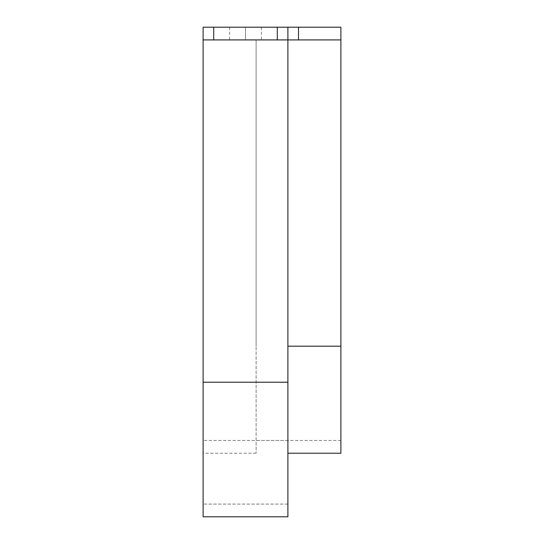 <?xml version="1.0" encoding="UTF-8"?>
<svg xmlns="http://www.w3.org/2000/svg" width="544" height="544" viewBox="0 0 544 544"><rect width="100%" height="100%" fill="white"/><g stroke="black" fill="none" stroke-linecap="round" stroke-linejoin="round"><path stroke-width="0.41" stroke-dasharray="2.72 2.04" d="M213.717 39.916L287.898 39.916L203.116 39.916L203.116 516.8L203.116 39.916L213.717 39.916L213.717 27.2L203.116 27.2L203.116 39.916L287.898 39.916L287.898 27.2L287.898 39.916L203.116 39.916L287.898 39.916L287.898 27.2L287.898 516.8L287.898 27.2L203.116 27.2L287.898 27.2L203.116 27.2L203.116 39.916L203.116 27.2L287.898 27.2L203.116 27.2L261.406 27.2L245.507 27.2L245.507 39.916L340.884 39.916L203.116 39.916L261.406 39.916L229.609 39.916L261.406 39.916L229.609 39.916L261.406 39.916L245.507 39.916L245.507 27.2L229.609 27.2L340.884 27.2L340.884 39.916L340.884 27.2L203.116 27.2L203.116 39.916L340.884 39.916L340.884 453.213M203.116 39.916L287.898 39.916L203.116 39.916L287.898 39.916L203.116 39.916L203.116 453.213L203.116 27.2L203.116 39.916L203.116 27.2L203.116 39.916L287.898 39.916L203.116 39.916L287.898 39.916L203.116 39.916L287.898 39.916L203.116 39.916L203.116 516.8L287.898 516.8L287.898 39.916L203.116 39.916L287.898 39.916L287.898 453.213L287.898 39.916L203.116 39.916L203.116 27.2L340.884 27.2L340.884 346.181L340.884 39.916L256.102 39.916L256.102 453.213L256.102 39.916L256.102 346.181L256.102 39.916L340.884 39.916M245.507 27.2L261.406 27.2L245.507 27.2M213.717 27.2L277.297 27.2L277.297 39.916M287.898 27.2L277.297 27.2M298.493 27.2L298.493 39.916M287.898 382.214L203.116 382.214M287.898 346.181L340.884 346.181M229.609 27.2L229.609 39.916M261.406 27.2L261.406 39.916M287.898 504.084L203.116 504.084L287.898 504.084M256.102 453.213L203.116 453.213M287.898 440.497L203.116 440.497M340.884 440.497L256.102 440.497"/><path stroke-width="0.82" d="M298.493 39.916L298.493 27.2L340.884 27.2L340.884 39.916L203.116 39.916L203.116 27.2L213.717 27.2L213.717 39.916M298.493 27.2L287.898 27.2L287.898 382.214L203.116 382.214L203.116 39.916M203.116 382.214L203.116 516.8L287.898 516.8L287.898 382.214M277.297 39.916L277.297 27.2L213.717 27.2M277.297 27.2L287.898 27.2M287.898 453.213L340.884 453.213L340.884 39.916M340.884 346.181L287.898 346.181"/></g></svg>
